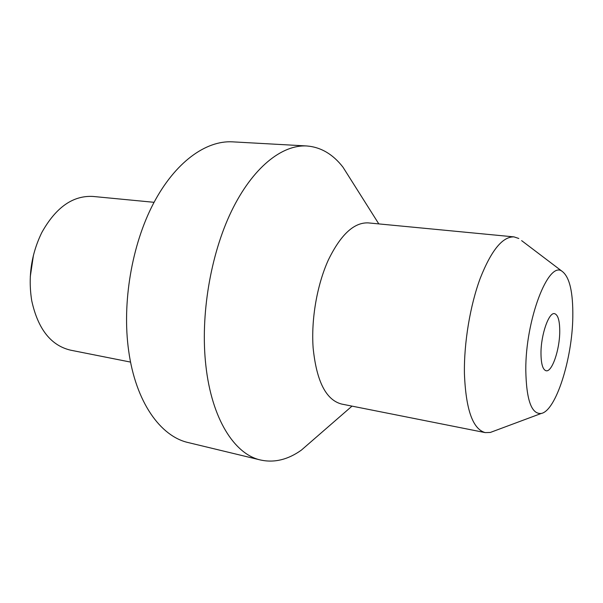 <?xml version="1.0" encoding="UTF-8"?>
<svg xmlns="http://www.w3.org/2000/svg" width="603" height="603" viewBox="0 0 603 603"><rect width="100%" height="100%" fill="white"/><g stroke="black" fill="none" stroke-linecap="round" stroke-linejoin="round"><path stroke-width="0.9" d="M562.132 271.342C548.504 260.179 525.386 319.809 525.793 370.189C526.359 399.985 531.507 414.412 541.238 413.462C555.928 410.892 572.277 358.838 572.805 317.155C573.152 292.229 569.601 276.958 562.132 271.342L521.633 240.627M540.981 353.049C541.049 363.858 542.76 369.767 546.13 370.77C551.971 372.292 559.637 349.966 559.742 331.891C559.788 320.826 558.046 314.743 554.534 313.643C548.873 312.03 540.959 334.62 540.981 353.049M518.806 238.479L514.005 236.889C502.601 236.519 491.362 250.275 480.29 278.156C470.152 305.374 463.895 342.888 464.423 373.664C465.848 409.55 472.775 429.193 485.219 432.607L490.284 432.464L493.608 431.22M485.219 432.607L341.69 404.07C326.042 400.06 316.53 381.345 313.13 347.923C311.065 319.319 317.035 284.887 328.318 260.044C340.725 234.605 354.067 222.221 368.335 222.899L514.005 236.889M378.812 223.901L342.986 167.189C332.886 154.164 320.819 147.094 306.791 145.971C281.933 144.494 252.582 167.619 231.454 211.223C210.409 254.798 200.226 315.836 205.857 365.524C211.706 419.1 234.635 454.368 260.609 460.021C274.365 462.991 287.955 459.69 301.379 450.117L314.751 438.502M342.986 167.189L352.446 182.166M260.609 460.021L188.294 442.587C160.488 436.451 135.652 402.043 128.65 350.712C121.927 303.098 131.74 245.044 153.358 203.656C175.051 162.237 205.902 140.28 232.517 141.848L306.791 145.971M130.565 362.094L70.536 350.162C50.931 345.496 38.012 329.087 31.778 300.95L31.62 300.03C27.987 276.393 31.401 253.863 41.856 232.434C55.928 207.281 73.023 195.289 93.141 196.457L154.059 202.314M30.271 276.754L33.451 255.167M541.238 413.462L490.284 432.464M352.016 406.12L301.379 450.117"/></g></svg>
